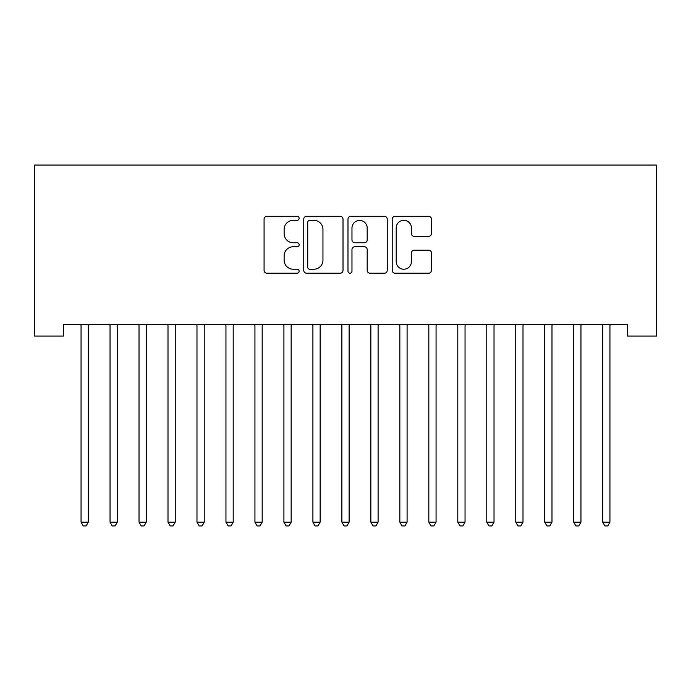 <?xml version="1.0" encoding="UTF-8"?>
<svg xmlns="http://www.w3.org/2000/svg" width="691" height="691" viewBox="0 0 691 691"><rect width="100%" height="100%" fill="white"/><g stroke="black" fill="none" stroke-linecap="round" stroke-linejoin="round"><path stroke-width="1.04" d="M299.134 218.313A1.995 1.995 0 0 0 297.147 216.326L266.916 216.326A2.842 2.842 0 0 0 264.074 219.168L264.074 270.371A2.842 2.842 0 0 0 266.916 273.213L297.147 273.213A1.995 1.995 0 0 0 299.134 271.218A1.995 1.995 0 0 0 297.147 269.231L293.234 269.231A9.104 9.104 0 0 1 284.131 260.127L284.131 255.86A9.104 9.104 0 0 1 293.234 246.756L297.147 246.756A1.995 1.995 0 0 0 299.134 244.769A1.995 1.995 0 0 0 297.147 242.774L293.234 242.774A9.104 9.104 0 0 1 284.131 233.67L284.131 229.403A9.104 9.104 0 0 1 293.234 220.308L297.147 220.308A1.995 1.995 0 0 0 299.134 218.313M428.627 236.374A2.842 2.842 0 0 0 431.478 233.532L431.478 219.168A2.842 2.842 0 0 0 428.627 216.326L395.062 216.326A2.842 2.842 0 0 0 392.22 219.168L392.22 270.371A2.842 2.842 0 0 0 395.062 273.213L428.627 273.213A2.842 2.842 0 0 0 431.478 270.371L431.478 253.018A2.842 2.842 0 0 0 428.627 250.168L414.263 250.168A2.842 2.842 0 0 0 411.421 253.018L411.421 261.621A7.61 7.61 0 0 1 403.812 269.231A7.61 7.61 0 0 1 396.202 261.621L396.202 227.918A7.61 7.61 0 0 1 403.812 220.308A7.61 7.61 0 0 1 411.421 227.918L411.421 233.532A2.842 2.842 0 0 0 414.263 236.374L428.627 236.374M627.471 324.459L63.529 324.459L63.529 336.051L34.55 336.051L34.55 165.071L656.45 165.071L656.45 336.051L627.471 336.051L627.471 324.459M343.012 219.168A2.842 2.842 0 0 0 340.171 216.326L306.605 216.326A2.842 2.842 0 0 0 303.755 219.168L303.755 270.371A2.842 2.842 0 0 0 306.605 273.213L340.171 273.213A2.842 2.842 0 0 0 343.012 270.371L343.012 219.168M350.829 216.326L384.395 216.326A2.842 2.842 0 0 1 387.245 219.168L387.245 270.371A2.842 2.842 0 0 1 384.395 273.213L370.03 273.213A2.842 2.842 0 0 1 367.189 270.371L367.189 249.606A2.842 2.842 0 0 0 364.347 246.756L354.82 246.756A2.842 2.842 0 0 0 351.969 249.606L351.969 271.218A1.995 1.995 0 0 1 349.983 273.213A1.995 1.995 0 0 1 347.988 271.218L347.988 219.168A2.842 2.842 0 0 1 350.829 216.326M309.732 220.308A1.995 1.995 0 0 0 307.737 222.295L307.737 267.236A1.995 1.995 0 0 0 309.732 269.231L313.852 269.231A9.104 9.104 0 0 0 322.956 260.127L322.956 229.403A9.104 9.104 0 0 0 313.852 220.308L309.732 220.308M367.189 228.056A7.61 7.61 0 0 0 359.579 220.446A7.61 7.61 0 0 0 351.969 228.056L351.969 239.932A2.842 2.842 0 0 0 354.82 242.774L364.347 242.774A2.842 2.842 0 0 0 367.189 239.932L367.189 228.056M80.856 324.882A2.902 2.902 -179.5 0 1 81.063 325.971A2.902 2.902 179.5 0 0 80.856 324.882L80.683 324.459M88.69 324.459L88.517 324.882A2.902 2.902 179.5 0 0 88.31 325.971L88.31 522.163L81.063 522.163L81.063 325.971M88.31 522.163L86.133 525.929L83.24 525.929L81.063 522.163M109.834 324.882A2.902 2.902 -179.5 0 1 110.042 325.971A2.902 2.902 179.5 0 0 109.834 324.882L109.662 324.459M138.813 324.882A2.902 2.902 -179.5 0 1 139.021 325.971A2.902 2.902 179.5 0 0 138.813 324.882L138.641 324.459M117.669 324.459L117.496 324.882A2.902 2.902 179.5 0 0 117.289 325.971L117.289 522.163L110.042 522.163L110.042 325.971M117.289 522.163L115.112 525.929L112.218 525.929L110.042 522.163M146.647 324.459L146.475 324.882A2.902 2.902 179.5 0 0 146.267 325.971L146.267 522.163L139.021 522.163L139.021 325.971M146.267 522.163L144.091 525.929L141.197 525.929L139.021 522.163M167.792 324.882A2.902 2.902 -179.5 0 1 167.999 325.971A2.902 2.902 179.5 0 0 167.792 324.882L167.619 324.459M196.771 324.882A2.902 2.902 -179.5 0 1 196.978 325.971A2.902 2.902 179.5 0 0 196.771 324.882L196.598 324.459M175.626 324.459L175.454 324.882A2.902 2.902 179.5 0 0 175.246 325.971L175.246 522.163L167.999 522.163L167.999 325.971M175.246 522.163L173.07 525.929L170.176 525.929L167.999 522.163M204.605 324.459L204.432 324.882A2.902 2.902 179.5 0 0 204.225 325.971L204.225 522.163L196.978 522.163L196.978 325.971M204.225 522.163L202.048 525.929L199.155 525.929L196.978 522.163M225.75 324.882A2.902 2.902 -179.5 0 1 225.957 325.971A2.902 2.902 179.5 0 0 225.75 324.882L225.577 324.459M233.584 324.459L233.411 324.882A2.902 2.902 179.5 0 0 233.204 325.971L233.204 522.163L225.957 522.163L225.957 325.971M233.204 522.163L231.027 525.929L228.134 525.929L225.957 522.163M254.729 324.882A2.902 2.902 -179.5 0 1 254.936 325.971A2.902 2.902 179.5 0 0 254.729 324.882L254.556 324.459M262.563 324.459L262.39 324.882A2.902 2.902 179.5 0 0 262.183 325.971L262.183 522.163L254.936 522.163L254.936 325.971M262.183 522.163L260.015 525.929L257.112 525.929L254.936 522.163M283.707 324.882A2.902 2.902 -179.5 0 1 283.915 325.971A2.902 2.902 179.5 0 0 283.707 324.882L283.535 324.459M291.542 324.459L291.369 324.882A2.902 2.902 179.5 0 0 291.161 325.971L291.161 522.163L283.915 522.163L283.915 325.971M291.161 522.163L288.993 525.929L286.091 525.929L283.915 522.163M312.686 324.882A2.902 2.902 -179.5 0 1 312.902 325.971A2.902 2.902 179.5 0 0 312.686 324.882L312.513 324.459M320.52 324.459L320.356 324.882A2.902 2.902 179.5 0 0 320.14 325.971L320.14 522.163L312.902 522.163L312.902 325.971M320.14 522.163L317.972 525.929L315.07 525.929L312.902 522.163M341.665 324.882A2.902 2.902 -179.5 0 1 341.881 325.971A2.902 2.902 179.5 0 0 341.665 324.882L341.501 324.459M349.499 324.459L349.335 324.882A2.902 2.902 179.5 0 0 349.119 325.971L349.119 522.163L341.881 522.163L341.881 325.971M349.119 522.163L346.951 525.929L344.049 525.929L341.881 522.163M370.644 324.882A2.902 2.902 -179.5 0 1 370.86 325.971A2.902 2.902 179.5 0 0 370.644 324.882L370.48 324.459M378.487 324.459L378.314 324.882A2.902 2.902 179.5 0 0 378.098 325.971L378.098 522.163L370.86 522.163L370.86 325.971M378.098 522.163L375.93 525.929L373.028 525.929L370.86 522.163M399.631 324.882A2.902 2.902 -179.5 0 1 399.839 325.971A2.902 2.902 179.5 0 0 399.631 324.882L399.458 324.459M407.465 324.459L407.293 324.882A2.902 2.902 179.5 0 0 407.085 325.971L407.085 522.163L399.839 522.163L399.839 325.971M407.085 522.163L404.909 525.929L402.007 525.929L399.839 522.163M428.61 324.882A2.902 2.902 -179.5 0 1 428.817 325.971A2.902 2.902 179.5 0 0 428.61 324.882L428.437 324.459M436.444 324.459L436.271 324.882A2.902 2.902 179.5 0 0 436.064 325.971L436.064 522.163L428.817 522.163L428.817 325.971M436.064 522.163L433.888 525.929L430.985 525.929L428.817 522.163M457.589 324.882A2.902 2.902 -179.5 0 1 457.796 325.971A2.902 2.902 179.5 0 0 457.589 324.882L457.416 324.459M465.423 324.459L465.25 324.882A2.902 2.902 179.5 0 0 465.043 325.971L465.043 522.163L457.796 522.163L457.796 325.971M465.043 522.163L462.866 525.929L459.973 525.929L457.796 522.163M486.568 324.882A2.902 2.902 -179.5 0 1 486.775 325.971A2.902 2.902 179.5 0 0 486.568 324.882L486.395 324.459M494.402 324.459L494.229 324.882A2.902 2.902 179.5 0 0 494.022 325.971L494.022 522.163L486.775 522.163L486.775 325.971M494.022 522.163L491.845 525.929L488.952 525.929L486.775 522.163M515.546 324.882A2.902 2.902 -179.5 0 1 515.754 325.971A2.902 2.902 179.5 0 0 515.546 324.882L515.374 324.459M523.381 324.459L523.208 324.882A2.902 2.902 179.5 0 0 523.001 325.971L523.001 522.163L515.754 522.163L515.754 325.971M523.001 522.163L520.824 525.929L517.93 525.929L515.754 522.163M544.525 324.882A2.902 2.902 -179.5 0 1 544.733 325.971A2.902 2.902 179.5 0 0 544.525 324.882L544.353 324.459M552.359 324.459L552.187 324.882A2.902 2.902 179.5 0 0 551.979 325.971L551.979 522.163L544.733 522.163L544.733 325.971M551.979 522.163L549.803 525.929L546.909 525.929L544.733 522.163M573.504 324.882A2.902 2.902 -179.5 0 1 573.711 325.971A2.902 2.902 179.5 0 0 573.504 324.882L573.331 324.459M581.338 324.459L581.166 324.882A2.902 2.902 179.5 0 0 580.958 325.971L580.958 522.163L573.711 522.163L573.711 325.971M580.958 522.163L578.782 525.929L575.888 525.929L573.711 522.163M602.483 324.882A2.902 2.902 -179.5 0 1 602.69 325.971A2.902 2.902 179.5 0 0 602.483 324.882L602.31 324.459M610.317 324.459L610.144 324.882A2.902 2.902 179.5 0 0 609.937 325.971L609.937 522.163L602.69 522.163L602.69 325.971M609.937 522.163L607.76 525.929L604.867 525.929L602.69 522.163"/></g></svg>
